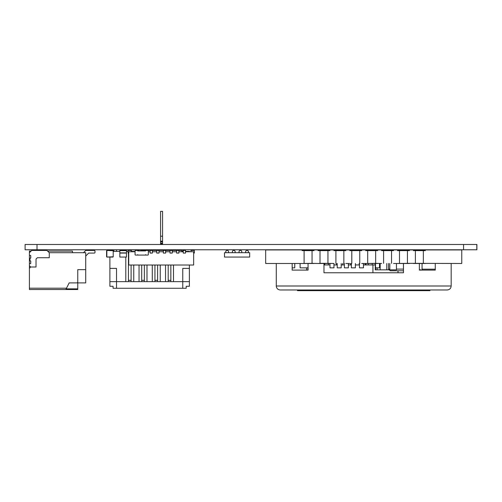 <?xml version="1.0" encoding="UTF-8"?>
<svg xmlns="http://www.w3.org/2000/svg" width="502" height="502" viewBox="0 0 502 502"><rect width="100%" height="100%" fill="white"/><g stroke="black" fill="none" stroke-linecap="round" stroke-linejoin="round"><path stroke-width="0.75" d="M126.454 257.062L126.454 253.09L119.834 253.09L119.834 257.062L126.454 257.062M126.454 253.09L126.454 250.442L119.834 250.442L119.834 253.09M451.166 263.487L451.166 286.008C450.928 288.418 449.604 289.742 447.194 289.98L280.254 289.98C277.844 289.742 276.52 288.418 276.276 286.008L276.276 263.487M435.265 263.487L435.265 270.107L419.371 270.107L419.371 263.487M403.47 263.487L403.47 272.762L323.972 272.762L323.972 263.487M300.114 263.487L300.114 267.855L308.065 267.855L308.065 263.487L308.077 270.107L292.177 270.107L292.177 263.487M415.392 263.349L461.765 263.487L461.765 249.946L425.332 249.946L425.332 250.605L413.41 250.605L413.41 249.946L409.431 249.946L409.431 250.605L407.442 250.605L407.442 263.349L415.392 263.349L415.392 250.605M425.332 263.487L413.41 263.487M409.431 263.487L397.509 263.487L407.442 263.349M393.53 263.487L397.509 263.487M383.597 263.349L383.597 250.605L381.608 250.605L381.608 249.946L377.636 249.946L377.636 250.605L375.647 250.605L375.647 263.349L381.608 263.487M377.636 263.487L365.707 263.487L375.647 263.349M361.735 263.487L365.707 263.487M345.834 263.487L349.812 263.487M351.795 263.349L351.795 250.605L349.812 250.605L349.812 249.946L345.834 249.946L345.834 250.605L333.912 250.605L333.912 249.946L329.939 249.946L329.939 250.605L327.95 250.605L327.95 263.349L333.912 263.487M329.939 263.487L318.011 263.487L320 263.349L320 250.605L318.011 250.605L318.011 249.946L329.939 249.946M312.049 250.605L302.116 250.605L302.116 249.946L314.039 249.946L314.039 250.605L312.049 250.605L312.049 263.349L318.011 263.487M314.039 263.487L302.116 263.487L312.049 263.349M302.116 249.946L265.677 249.946L265.677 263.487L302.116 263.487M328.377 263.487L328.377 264.943M306.628 270.107L306.628 267.855M307.952 267.855L307.952 270.107M375.264 264.943L363.442 264.943M359.47 264.943L355.366 264.943M351.387 264.943L348.375 264.943M344.403 264.943L341.203 264.943M337.231 264.943L333.962 264.943M329.99 264.943L323.972 264.943M324.744 263.487L324.744 264.943M336.321 263.487L336.321 264.943M372.227 263.487L372.227 264.943M368.248 263.487L368.248 264.943M389.822 263.487L389.822 269.844L396.442 269.844L396.442 263.487M294.749 263.487L294.749 267.855L292.177 267.855M300.083 263.487L300.114 267.855M359.47 263.487L359.47 267.855L363.442 267.855L363.442 263.487M365.155 263.487L365.155 264.943M386.804 263.487L386.804 269.844L389.301 269.844M380.177 263.487L380.177 269.844L386.804 269.844M329.99 263.487L329.99 267.855L333.962 267.855L333.962 263.487M337.231 263.487L337.231 267.855L341.203 267.855L341.203 263.487M375.634 267.855L375.634 269.844L380.177 269.844L377.146 269.844L377.146 267.855M375.534 263.487L375.534 267.855L379.506 267.855L379.506 263.487M351.387 263.487L351.387 267.855L355.366 267.855L355.366 263.487M350.647 263.487L350.647 264.943M344.403 263.487L344.403 267.855L348.375 267.855L348.375 263.487M342.747 263.487L342.747 264.943M403.42 263.487L403.47 269.844M389.822 269.116L388.573 269.116L390.223 270.773L403.47 270.773M403.42 269.116L396.442 269.116M388.573 263.487L388.573 269.116M422.446 270.107L422.063 269.179L422.063 263.487M359.175 263.487L359.175 264.943M342.935 263.487L342.935 264.943M365.971 263.487L365.971 264.943M335.901 263.349L335.901 250.605M343.851 250.605L343.851 263.349M423.343 250.605L423.343 263.349M407.442 250.605L397.509 250.605L397.509 249.946L409.431 249.946M381.608 249.946L393.53 249.946L393.53 250.605L383.597 250.605M391.547 250.605L391.547 263.349M375.647 250.605L365.707 250.605L365.707 249.946L377.636 249.946M349.812 249.946L361.735 249.946L361.735 250.605L351.795 250.605M359.746 250.605L359.746 263.349M399.498 263.349L399.498 250.605M318.011 249.946L314.039 249.946M304.099 263.349L304.099 250.605M327.95 250.605L320 250.605M413.41 249.946L425.332 249.946M365.707 249.946L361.735 249.946M367.696 263.349L367.696 250.605M397.509 249.946L393.53 249.946M333.912 249.946L345.834 249.946M320 263.349L327.95 263.349M385.781 269.844L387.105 269.844M375.264 263.487L375.264 269.844L375.634 269.844M419.371 269.844L420.971 269.844M398.03 270.773L398.03 272.762M372.93 264.943L372.93 272.762M297.479 289.98L297.479 290.645L429.969 290.645L429.969 289.98M181.73 251.766L181.73 250.442L140.66 250.442L140.66 250.906M143.308 250.442L143.308 250.906M185.508 251.766L193.653 251.766L193.653 265.012L128.732 265.012L128.732 251.766L135.069 251.766M148.316 251.766L150.129 251.766M152.382 251.766L156.756 251.766M159.008 251.766L163.382 251.766M165.635 251.766L170.009 251.766M172.255 251.766L176.629 251.766M178.881 251.766L183.255 251.766M131.386 251.766L131.386 250.442L128.073 250.442L128.073 253.09L128.732 253.09M136.883 250.442L139.136 250.442L139.136 250.906M143.509 250.442L143.509 250.906M150.129 250.442L150.129 253.09L152.382 253.09L152.382 250.442M156.756 250.442L156.756 253.09L159.008 253.09L159.008 250.442M163.382 250.442L163.382 253.09L165.635 253.09L165.635 250.442M170.009 250.442L170.009 253.09L172.255 253.09L172.255 250.442M176.629 250.442L176.629 253.09L178.881 253.09L178.881 250.442M183.255 250.442L183.255 253.09L185.508 253.09L185.508 250.442L183.255 250.442M193.653 253.09L194.318 253.09L194.318 250.442L191.005 250.442L191.005 251.766M113.872 249.776L113.872 251.37M116.52 249.776L116.52 251.37M128.443 249.776L128.443 250.442M131.091 249.776L131.091 250.442M128.443 253.09L128.443 281.641L125.795 281.641L125.795 257.062M133.745 265.012L133.745 281.641L131.091 281.641L131.091 265.012M131.091 281.641L128.443 281.641M116.52 288.267L116.52 268.394L109.894 268.394L109.894 286.278L113.075 286.278L113.075 288.267L182.766 288.267L182.766 281.641L189.392 281.641L189.392 268.394L182.766 268.394L182.766 281.641L165.541 281.641L165.541 265.012M141.696 249.776L141.696 250.442M144.344 249.776L144.344 250.442M141.696 265.012L141.696 281.641L139.041 281.641L139.041 265.012M146.992 265.012L146.992 281.641L144.344 281.641L144.344 265.012M144.344 281.641L141.696 281.641M168.195 249.776L168.195 250.442M170.843 249.776L170.843 250.442M168.195 265.012L168.195 281.641M170.843 281.641L170.843 265.012M185.414 249.776L185.414 250.442M182.766 249.776L182.766 251.37M154.942 249.776L154.942 250.442M157.59 249.776L157.59 250.442M154.942 265.012L154.942 281.641L152.294 281.641L152.294 265.012M160.245 265.012L160.245 281.641L157.59 281.641L157.59 265.012M157.59 281.641L154.942 281.641M120.493 250.442L120.493 249.845L128.443 249.845M131.091 249.845L141.696 249.845M144.344 249.845L154.942 249.845M157.59 249.845L168.195 249.845M170.843 249.845L178.794 249.845L178.794 250.442M189.392 281.641L189.392 286.278L186.211 286.278L186.211 288.267L182.766 288.267M189.392 251.766L189.392 251.37L185.508 251.37M183.255 251.37L181.73 251.37M119.834 251.37L113.207 251.37M126.454 251.37L128.073 251.37M131.386 251.37L133.745 251.37L133.745 251.766M135.069 251.37L133.745 251.37M146.992 281.641L152.294 281.641M133.745 281.641L139.041 281.641M109.894 268.394L109.894 257.062M109.894 281.641L125.795 281.641M160.245 281.641L165.541 281.641M189.392 265.012L189.392 268.394M173.491 265.012L173.491 281.641M463.559 244.48L25.1 244.48L25.1 249.776L476.9 249.776L476.9 244.48L463.559 244.48L463.559 249.776M476.806 244.48L476.806 249.776M106.851 250.442L106.851 257.062L113.207 256.798L113.207 250.705L106.851 250.442L112.944 250.442M106.581 250.705L106.581 256.798M106.851 257.062L112.944 257.062M113.207 250.705L113.207 256.798M162.56 236.204L162.56 243.815L160.571 243.815L160.571 211.355L162.56 211.355L162.56 236.204L160.571 236.204M162.56 241.167L160.571 241.167M224.501 252.694L224.501 257.062L249.676 257.062L249.676 252.694L224.501 252.694M83.464 252.694L85.716 250.442L94.326 250.442A0.665 0.665 0 0 1 94.991 251.1L94.991 252.424A0.665 0.665 0 0 1 94.326 253.09L88.685 253.09L85.716 256.064M49.278 257.727L37.355 257.727L49.278 257.727L49.278 252.694L85.716 252.694L85.716 282.902L77.766 282.902L77.766 289.522L29.405 289.522L29.405 265.677L30.729 267.001L29.405 268.325M29.405 263.688L29.405 255.411L30.402 255.411A0.333 0.333 0 0 1 30.729 255.738L30.729 257.89A0.333 0.333 0 0 1 30.402 258.223L30.264 258.223A0.333 0.333 0 0 0 29.938 258.555L29.938 260.544A0.333 0.333 0 0 0 30.264 260.871L30.402 260.871A0.333 0.333 0 0 1 30.729 261.203L30.729 263.355A0.333 0.333 0 0 1 30.402 263.688L29.405 263.688L29.405 265.677M49.278 252.757L46.962 250.442L31.726 250.442L29.405 252.757L29.405 255.411M94.326 253.09L88.685 253.09L94.326 253.09M94.991 251.1L94.991 252.424L94.991 251.1M85.716 250.442L94.326 250.442L85.716 250.442M29.405 252.694L29.405 251.1L31.061 251.1M47.621 251.1L72.464 251.1L72.464 252.694M37.355 257.727L36.031 259.051L36.031 267.001L30.729 267.001L36.031 267.001M29.405 288.198L66.502 288.198L69.157 282.902L77.101 282.902L77.766 282.237L77.766 269.649L85.716 269.649L77.766 269.649M66.502 288.198L65.844 289.522M66.17 288.863L77.766 288.863M77.766 282.902L83.727 282.902M148.316 250.906L148.316 254.614A0.464 0.464 0 0 1 147.852 255.079L146.132 255.079A0.464 0.464 0 0 1 145.668 254.614L145.668 255.079L137.717 255.079L137.717 254.614A0.464 0.464 0 0 1 137.253 255.079L135.534 255.079A0.464 0.464 0 0 1 135.069 254.614L135.069 250.906A0.464 0.464 0 0 1 135.534 250.442L137.253 250.442A0.464 0.464 0 0 1 137.717 250.906L145.668 250.906A0.464 0.464 0 0 1 146.132 250.442L147.852 250.442A0.464 0.464 0 0 1 148.316 250.906M126.454 250.636L119.834 250.636M126.454 252.889L119.834 252.889M451.166 286.008L276.276 286.008M435.265 269.179L422.063 269.179M131.091 280.317L128.443 280.317M144.344 280.317L141.696 280.317M170.843 280.317L168.195 280.317M157.59 280.317L154.942 280.317M37.022 244.48L37.022 249.776M162.56 243.15L160.571 243.15M162.56 241.826L160.571 241.826M248.063 252.694A1.393 1.393 0 0 0 247.028 250.372A1.393 1.393 0 0 0 245.986 252.694M234.81 252.694A1.393 1.393 0 0 0 233.775 250.372A1.393 1.393 0 0 0 232.74 252.694M241.437 252.694A1.393 1.393 0 0 0 240.402 250.372A1.393 1.393 0 0 0 239.366 252.694M228.19 252.694A1.393 1.393 0 0 0 227.149 250.372A1.393 1.393 0 0 0 226.113 252.694"/></g></svg>
